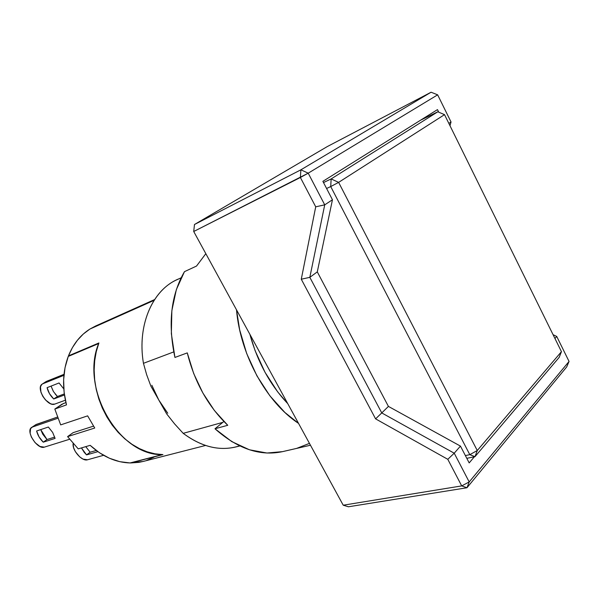 <?xml version="1.0" encoding="UTF-8"?>
<svg xmlns="http://www.w3.org/2000/svg" width="599" height="599" viewBox="0 0 599 599"><rect width="100%" height="100%" fill="white"/><g stroke="black" fill="none" stroke-linecap="round" stroke-linejoin="round"><path stroke-width="0.9" d="M239.593 445.851C221.293 451.713 202.492 447.543 183.197 433.339L222.798 422.37L183.197 433.339C200.882 446.48 218.358 451.032 235.632 447.004L239.84 445.97M151.847 385.247L158.802 400.057L166.687 413.916L174.623 423.927L183.197 433.339L174.623 423.927L166.687 413.916L150.881 386.123L146.665 374.734L143.446 363.316C136.632 323.445 154.025 287.041 180.98 278.071M154.564 299.582L95.69 325.961L89.902 329.061L154.07 300.346L89.902 329.061L95.765 325.931M437.472 109.617L438.745 112.193L437.472 109.617L322.876 181.347L437.472 109.617M388.422 406.407L317.29 271.879L332.452 199.774L322.876 181.347L332.452 199.774L317.29 271.879L309.825 277.344L324.725 204.843L332.452 199.774L324.725 204.843L308.215 173.178L324.725 204.843L309.825 277.344L317.29 271.879L388.422 406.407L381.758 412.928L309.825 277.344L301.275 279.216L315.718 206.82L324.725 204.843L315.718 206.82L301.275 279.216L309.825 277.344L381.758 412.928L388.422 406.407L460.451 446.105L388.422 406.407M469.182 462.907L460.451 446.105L454.222 453.203L381.758 412.928L375.595 418.866L301.275 279.216L375.595 418.866L381.758 412.928L454.222 453.203L469.197 481.933L569.05 361.437L566.706 366.925L569.05 361.437L556.733 336.443L554.944 338.48L556.733 336.443L553.072 334.684L556.733 336.443L569.05 361.437L469.197 481.933L461.709 485.901L466.965 487.751L469.197 481.933L454.222 453.203L447.797 459.313L375.595 418.866L447.797 459.313L461.709 485.901L469.197 481.933L466.965 487.751L348.453 506.776L343.227 505.204L461.709 485.901L466.965 487.751L566.706 366.925L466.965 487.751L348.453 506.776L343.227 505.204L193.717 231.499L194.48 224.505L300.893 169.817L300.376 177.491L308.215 173.178L300.893 169.817L308.215 173.178L437.652 94.837L308.215 173.178L193.717 231.499L300.376 177.491L315.718 206.82L300.376 177.491L300.893 169.817L194.48 224.505L327.324 146.553L431.078 92.224L437.652 94.837L451.032 121.979L449.984 125.723L451.032 121.979L437.652 94.837L431.078 92.224L327.324 146.553L194.48 224.505L193.717 231.499L343.227 505.204L461.709 485.901L447.797 459.313L454.222 453.203L460.451 446.105L469.182 462.907L474.386 456.775L469.182 462.907M448.846 123.409L451.032 121.979L448.846 123.409M431.078 92.224L300.893 169.817L431.078 92.224M143.168 461.455L138.818 462.361L130.582 462.967L162.928 454.604L155.163 453.855L147.347 451.878L139.612 448.711L132.094 444.376L124.929 438.932L118.258 432.471L112.193 425.103L106.869 416.941L102.369 408.151L98.798 398.874L96.207 389.298L94.649 379.586L94.148 369.927L94.709 360.493L96.304 351.456L98.902 342.965L68.458 355.881L72.419 347.6L77.398 340.284L83.268 334.062L89.902 329.061C80.386 335.096 73.235 344.036 68.458 355.881L68.9 356.15L68.458 355.881L98.902 342.965C79.412 388.309 119.56 456.618 162.928 454.604L130.567 462.825L143.034 461.485L205.532 445.469M154.055 457.104L146.695 460.391M249.85 334.249C257.473 361.811 270.112 384.955 287.767 403.666L277.599 391.761L265.02 372.301L255.054 350.527L249.85 334.249M181.1 277.824L177.162 279.636C152.273 290.425 137.021 325.482 143.446 363.316L173.74 351.913L143.446 363.316L146.665 374.734L150.881 386.123L158.802 400.057L167.772 413.258M469.796 454.663L475 456.648L477.268 450.523L469.796 454.663L330.723 186.566L338.622 182.373L444.525 114.649L561.45 351.665L559.181 357.363L561.45 351.665L477.268 450.523L338.622 182.373L331.142 178.936L330.723 186.566L338.622 182.373L477.268 450.523L469.796 454.663L465.371 455.577L469.796 454.663L475 456.648L559.181 357.363L475 456.648L466.801 458.325L475 456.648L477.268 450.523L561.45 351.665L444.525 114.649L437.817 111.796L444.525 114.649L338.622 182.373L331.142 178.936L323.505 182.56L331.142 178.936L437.817 111.796L331.142 178.936L330.723 186.566L469.796 454.663M420.55 120.204L437.817 111.796L420.55 120.204M326.59 188.49L330.723 186.566L326.59 188.49M63.359 388.369L59.046 382.971L63.359 388.369M52.652 432.426L55.086 438.408L43.248 442.182C39.856 438.85 37.647 435.121 36.614 430.995L48.354 427.027L52.652 432.426L48.354 427.027L36.614 430.995L39.04 436.888L43.248 442.182L46.999 439.546L43.248 442.182L55.086 438.408L52.652 432.426M35.311 424.908L57.369 417.106L36.18 424.459L32.398 427.042L57.811 418.274L32.398 427.042L30.579 428.592L30.115 433.189L31.38 437.083L35.139 442.721L39.991 446.495L44.326 447.139L69.551 439.277L44.326 447.139C37.378 449.886 25.188 430.846 31.71 427.372L36.18 424.459L31.71 427.372M40.71 429.61L46.999 439.546L54.734 437.068L46.999 439.546L42.799 434.268L40.71 429.61M93.474 426.166L73.115 432.665L67.59 436.611L78.222 448.868L90.164 445.342C102.511 456.625 115.809 462.495 130.058 462.952L162.396 454.589C119.396 456.071 79.794 388.706 98.693 343.534L68.249 356.427C62.708 371.417 62.116 387.575 66.474 404.887L54.823 409.072L60.686 424.886L87.641 415.856L94.739 428.03L67.59 436.611L73.115 432.665L93.474 426.166M63.771 403.322L54.823 409.072L61.862 404.28L65.89 402.558M98.693 343.534L96.177 351.987L94.657 360.972L94.148 370.339L94.687 379.923L96.259 389.545L98.85 399.039L102.407 408.226L106.869 416.941L112.148 425.035L118.145 432.351L124.749 438.775L131.84 444.203L139.282 448.546L146.942 451.743L154.692 453.765L162.396 454.589L130.058 462.952L119.71 461.657L109.392 458.235L99.434 452.747L90.164 445.342L78.222 448.868L67.59 436.611L94.739 428.03L87.641 415.856L60.686 424.886L54.823 409.072L66.474 404.887L64.108 392.315L63.629 379.781L65.029 367.689L68.249 356.427L98.693 343.534M42.297 384.034C35.326 387.673 47.583 407.32 54.779 404.085L65.373 400.207L54.779 404.085L51.978 404.175L50.376 403.629L45.487 399.945L42.761 396.261L40.942 392.225L40.485 386.819L41.773 384.431L42.836 383.764L63.921 375.318L42.836 383.764L46.602 381.316L64.018 374.315L46.602 381.316L42.304 384.026L45.906 381.683M53.73 398.986C50.309 395.684 48.092 391.911 47.081 387.665L59.046 382.971L47.081 387.665L49.5 393.678L53.73 398.986L57.452 396.486L53.73 398.986L64.452 394.981L53.73 398.986M53.236 391.199L51.057 386.108L53.506 391.649L57.452 396.486L64.303 393.91L57.452 396.486L55.123 393.955M87.491 459.777C82.108 461.717 72.067 450.403 73.115 443.612L73.625 447.745L75.377 451.668L79.66 456.85L82.991 459.089L87.491 459.777L103.582 455.315L87.491 459.777M86.555 454.888L90.135 452.223L96.244 450.478L90.135 452.223L86.555 454.888L81.449 447.917L84.279 452.425L86.555 454.888L97.877 451.676L86.555 454.888M85.754 446.644L90.135 452.223L85.754 446.644M309.458 443.38L296.64 448.396L283.597 451.384M310.477 445.237L282.488 451.653C260.086 456.431 237.586 448.808 214.989 428.772L227.747 425.29L214.382 410.48L202.874 392.996L193.702 373.544L187.277 352.893C194.623 382.199 208.108 406.332 227.747 425.29L214.989 428.772L223.884 421.479L214.989 428.772L231.806 441.62L249.439 449.782L266.974 453.024L282.593 451.631M174.93 357.446L187.277 352.893L174.93 357.446L171.351 333.643L171.853 310.641L176.338 289.646L184.462 271.661C170.902 295.09 167.727 323.685 174.93 357.446M196.524 266.053L184.462 271.661L196.524 266.053L205.831 253.677L196.524 266.053M298.542 423.388C266.712 402.558 240.364 355.095 236.493 309.803L239.675 329.907L246.698 353.552L256.934 375.865L269.872 395.797L284.862 412.441L298.542 423.396"/></g></svg>
